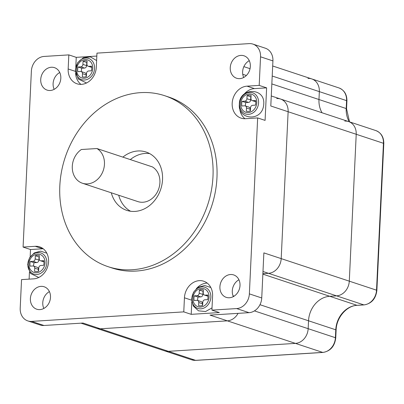 <?xml version="1.0" encoding="UTF-8"?>
<svg xmlns="http://www.w3.org/2000/svg" width="404" height="404" viewBox="0 0 404 404"><rect width="100%" height="100%" fill="white"/><g stroke="black" fill="none" stroke-linecap="round" stroke-linejoin="round"><path stroke-width="0.61" d="M254.424 310.898L308.161 328.689A14.18 11.827 108.3 0 1 295.445 343.39L168.402 351.329A14.18 11.827 108.3 0 1 164.6 350.849L191.834 359.863A14.18 11.827 -71.7 0 0 195.637 360.348L322.68 352.404A14.18 11.827 -71.7 0 0 335.401 337.704L335.769 329.805A23.634 19.71 108.3 0 1 356.969 305.303L363.802 304.879A14.18 11.827 -71.7 0 0 376.523 290.178L383.452 143.294A14.18 11.827 -71.7 0 0 375.846 130.583C381.164 132.749 383.815 137.062 383.8 143.531A2.363 0.414 -177.3 0 0 383.452 143.294L356.217 134.274L349.288 281.164A14.18 11.827 108.3 0 1 336.567 295.859L329.735 296.289A23.634 19.71 -71.7 0 0 308.535 320.786L335.769 329.805A2.363 0.414 -177.3 0 1 336.123 330.043L335.749 337.941A2.363 0.414 -177.3 0 0 335.401 337.704L308.161 328.689A14.18 11.827 108.3 0 1 295.445 343.39L168.402 351.329A14.18 11.827 108.3 0 1 164.6 350.849L96.516 328.306A14.18 11.827 108.3 0 0 100.313 328.79A14.18 11.827 108.3 0 1 96.516 328.306L81.012 323.175M43.193 248.748A16.544 13.797 -71.7 0 0 42.688 248.773L35.259 246.314A16.544 13.797 -71.7 0 1 39.693 246.874A16.544 13.797 -71.7 0 1 48.258 264.332A16.544 13.797 -71.7 0 1 33.724 278.851L21.548 279.608L20.2 308.201A14.18 11.827 -71.7 0 0 27.805 320.907A14.18 11.827 -71.7 0 0 31.603 321.392L183.775 311.878L191.203 314.337L219.342 312.575L211.918 310.115L236.643 308.57A14.18 11.827 -71.7 0 0 249.364 293.87L257.661 117.933L265.09 120.392L266.625 87.855L259.196 85.395L260.545 56.807A14.18 11.827 -71.7 0 0 252.939 44.102L265.317 48.197A14.18 11.827 -71.7 0 1 272.922 60.908L270.796 105.994L288.128 111.731L281.199 258.621L263.868 252.884L261.741 297.97A14.18 11.827 -71.7 0 1 249.026 312.671L210.024 315.105L227.356 320.847A14.18 11.827 108.3 0 0 238.057 313.353A14.18 11.827 108.3 0 1 227.356 320.847L100.313 328.79L195.637 360.348A2.363 1.237 -93.6 0 0 195.889 360.383L191.834 359.863M308.161 328.689L308.535 320.786L308.161 328.689M262.989 271.498L268.483 273.316A14.18 11.827 108.3 0 0 281.199 258.621L349.288 281.164L356.217 134.274A14.18 11.827 -71.7 0 0 348.612 121.569A14.18 11.827 -71.7 0 1 356.217 134.274L288.128 111.731A14.18 11.827 -71.7 0 0 280.522 99.025A14.18 11.827 -71.7 0 1 288.128 111.731L281.199 258.621A14.18 11.827 108.3 0 1 268.483 273.316L262.888 273.67L268.483 273.316L336.567 295.859L329.735 296.289A23.634 19.71 -71.7 0 0 308.535 320.786L259.969 304.707M271.271 95.96L280.522 99.025A14.18 11.827 -71.7 0 0 276.725 98.541M272.21 76.023L319.342 91.627L318.968 99.525A23.634 19.71 -71.7 0 0 322.064 112.782A23.634 19.71 -71.7 0 1 318.968 99.525L346.203 108.545L346.576 100.641A14.18 11.827 -71.7 0 0 338.971 87.936L311.736 78.916A14.18 11.827 -71.7 0 0 307.939 78.437M349.298 121.796A23.634 19.71 108.3 0 1 346.203 108.545A2.363 0.414 2.7 0 1 346.556 108.782L346.93 100.879A2.363 0.414 2.7 0 0 346.576 100.641L319.342 91.627A14.18 11.827 -71.7 0 0 311.736 78.916A14.18 11.827 -71.7 0 1 319.342 91.627L318.968 99.525L271.836 83.921M249.652 61.585A14.18 11.827 -71.7 0 0 249.147 60.726A14.18 11.827 -71.7 0 1 249.652 61.585M383.8 143.531L376.871 290.415A2.363 0.414 -177.3 0 0 376.523 290.178L349.288 281.164A14.18 11.827 108.3 0 1 336.567 295.859L363.802 304.879A2.363 1.237 -93.6 0 0 364.06 304.914L357.227 305.338A2.363 1.237 -93.6 0 1 356.969 305.303L262.868 274.149M280.522 99.025L348.612 121.569A14.18 11.827 -71.7 0 0 344.809 121.084M111.292 192.794A30.724 25.624 -71.7 0 0 126.75 210.363A30.724 25.624 -71.7 0 0 134.981 211.408A30.724 25.624 -71.7 0 0 161.969 184.446A30.724 25.624 -71.7 0 0 146.066 152.025A30.724 25.624 -71.7 0 0 137.835 150.98A30.724 25.624 -71.7 0 0 122.887 157.131M149.667 153.601A30.724 25.624 -71.7 0 0 145.258 153.439A30.724 25.624 -71.7 0 0 130.315 159.59M118.72 195.253A30.724 25.624 -71.7 0 0 130.578 211.247M132.229 269.746A90.042 75.093 -71.7 0 0 211.322 190.723A90.042 75.093 -71.7 0 0 164.711 95.713A90.042 75.093 -71.7 0 0 140.582 92.642A90.042 75.093 -71.7 0 0 61.489 171.665A90.042 75.093 -71.7 0 0 108.105 266.675A90.042 75.093 -71.7 0 0 132.229 269.746M108.105 266.675L112.07 267.988A90.042 75.093 -71.7 0 0 136.193 271.054A90.042 75.093 -71.7 0 0 215.287 192.036A90.042 75.093 -71.7 0 0 168.67 97.026L164.711 95.713M96.829 56.065L76.25 57.353L68.826 54.894L68.16 68.973A16.544 13.797 -71.7 0 0 77.033 83.795A16.544 13.797 -71.7 0 0 81.467 84.36A16.544 13.797 -71.7 0 0 96.303 67.21L96.965 53.131L249.142 43.617A14.18 11.827 -71.7 0 1 252.939 44.102M239.749 78.639A11.817 9.858 108.3 0 1 236.582 78.235A11.817 9.858 108.3 0 1 230.467 65.766A11.817 9.858 108.3 0 1 240.845 55.398A11.817 9.858 108.3 0 1 244.011 55.803A11.817 9.858 108.3 0 1 250.127 68.271A11.817 9.858 108.3 0 1 239.749 78.639M243.703 77.482A11.817 9.858 108.3 0 1 249.273 60.656M50.227 90.491A11.817 9.858 108.3 0 1 47.061 90.087A11.817 9.858 108.3 0 1 40.945 77.618A11.817 9.858 108.3 0 1 51.323 67.251A11.817 9.858 108.3 0 1 54.49 67.655A11.817 9.858 108.3 0 1 60.605 80.123A11.817 9.858 108.3 0 1 50.227 90.491M54.181 89.335A11.817 9.858 108.3 0 1 59.752 72.508M39.895 309.605A11.817 9.858 108.3 0 1 36.729 309.206A11.817 9.858 108.3 0 1 30.608 296.738A11.817 9.858 108.3 0 1 40.991 286.365A11.817 9.858 108.3 0 1 44.157 286.769A11.817 9.858 108.3 0 1 50.273 299.238A11.817 9.858 108.3 0 1 39.895 309.605M43.844 308.449A11.817 9.858 108.3 0 1 49.414 291.622M229.416 297.758A11.817 9.858 108.3 0 1 226.25 297.359A11.817 9.858 108.3 0 1 220.129 284.891A11.817 9.858 108.3 0 1 230.512 274.518A11.817 9.858 108.3 0 1 233.679 274.922A11.817 9.858 108.3 0 1 239.794 287.39A11.817 9.858 108.3 0 1 229.416 297.758M233.371 296.602A11.817 9.858 108.3 0 1 238.936 279.775M82.431 183.239L137.895 201.601A18.907 15.766 -71.7 0 0 158.201 190.218A18.907 15.766 -71.7 0 0 152.389 166.897L96.93 148.536L81.355 149.51A18.907 15.766 -71.7 0 0 72.281 167.983A18.907 15.766 -71.7 0 0 82.431 183.239A18.907 15.766 -71.7 0 0 102.742 171.857A18.907 15.766 -71.7 0 0 96.93 148.536M27.805 320.907L40.183 325.008A14.18 11.827 -71.7 0 0 43.985 325.488L82.982 323.049L100.313 328.79L227.356 320.847L322.68 352.404A2.363 1.237 -93.6 0 0 322.937 352.44L195.889 360.383M68.826 54.894L44.092 56.439A14.18 11.827 -71.7 0 0 31.376 71.139L23.084 247.071L30.507 249.531L30.164 256.858M29.113 279.139L29.452 271.978M211.918 310.115L212.58 296.036A16.544 13.797 -71.7 0 0 203.707 281.214A16.544 13.797 -71.7 0 0 184.436 297.799L183.775 311.878M259.196 85.395L247.016 86.158A16.544 13.797 -71.7 0 0 232.487 100.677A16.544 13.797 -71.7 0 0 241.052 118.13A16.544 13.797 -71.7 0 0 245.481 118.695L257.661 117.933M35.259 246.314L23.084 247.071M75.593 73.326A16.544 13.797 -71.7 0 0 80.962 84.38M76.25 57.353L75.795 66.983M42.688 248.773L30.507 249.531M266.625 87.855L254.444 88.617A16.544 13.797 -71.7 0 0 244.046 94.263M239.612 107.661A16.544 13.797 -71.7 0 0 244.976 118.715M207.207 283.088A16.544 13.797 -71.7 0 0 196.299 288.764M191.794 301.717L191.203 314.337M44.006 262.964A8.272 6.898 108.3 0 1 43.602 265.302L40.88 265.473A2.363 1.97 -71.7 0 0 38.759 267.923L38.612 271.074A8.272 6.898 108.3 0 1 34.593 271.321L34.739 268.175A2.363 1.97 -71.7 0 0 33.471 266.059A2.363 1.97 -71.7 0 0 32.84 265.978L30.118 266.145A8.272 6.898 108.3 0 1 30.335 261.499L33.057 261.327A2.363 1.97 -71.7 0 0 35.178 258.878L35.325 255.732A8.272 6.898 108.3 0 1 39.345 255.48L39.198 258.626A2.363 1.97 -71.7 0 0 40.466 260.747A2.363 1.97 -71.7 0 0 41.097 260.827L43.819 260.656A8.272 6.898 108.3 0 1 44.006 262.964M35.325 255.732L39.042 256.959A8.272 6.898 108.3 0 1 39.279 256.868M38.37 271.165L38.456 269.407A2.363 1.97 -71.7 0 0 37.188 267.286L33.471 266.059M30.335 261.499L34.052 262.726L36.774 262.56A2.363 1.97 -71.7 0 0 38.89 260.11L39.042 256.959M33.658 266.12A8.272 6.898 108.3 0 1 34.052 262.726M208.025 297.299A8.272 6.898 108.3 0 1 207.621 299.637L204.899 299.808A2.363 1.97 -71.7 0 0 202.778 302.258L202.631 305.404A8.272 6.898 108.3 0 1 198.611 305.656L198.758 302.51A2.363 1.97 -71.7 0 0 197.49 300.394A2.363 1.97 -71.7 0 0 196.859 300.313L194.137 300.48A8.272 6.898 108.3 0 1 194.354 295.834L197.076 295.662A2.363 1.97 -71.7 0 0 199.197 293.213L199.344 290.067A8.272 6.898 108.3 0 1 203.363 289.814L203.217 292.961A2.363 1.97 -71.7 0 0 204.485 295.082A2.363 1.97 -71.7 0 0 205.116 295.162L207.838 294.991A8.272 6.898 108.3 0 1 208.025 297.299M199.344 290.067L203.061 291.294A8.272 6.898 108.3 0 1 203.298 291.203M202.389 305.5L202.47 303.742A2.363 1.97 -71.7 0 0 201.202 301.621L197.49 300.394M194.354 295.834L198.066 297.061L200.788 296.895A2.363 1.97 -71.7 0 0 202.909 294.445L203.061 291.294M197.677 300.455A8.272 6.898 108.3 0 1 198.066 297.061M91.743 68.473A8.272 6.898 108.3 0 1 91.339 70.811L88.617 70.983A2.363 1.97 -71.7 0 0 86.496 73.432L86.35 76.578A8.272 6.898 108.3 0 1 82.33 76.831L82.477 73.685A2.363 1.97 -71.7 0 0 81.209 71.569A2.363 1.97 -71.7 0 0 80.578 71.488L77.856 71.654A8.272 6.898 108.3 0 1 78.073 67.008L80.795 66.837A2.363 1.97 -71.7 0 0 82.916 64.388L83.067 61.241A8.272 6.898 108.3 0 1 87.087 60.989L86.936 64.135A2.363 1.97 -71.7 0 0 88.203 66.256A2.363 1.97 -71.7 0 0 88.84 66.337L91.562 66.165A8.272 6.898 108.3 0 1 91.743 68.473M83.067 61.241L86.779 62.468A8.272 6.898 108.3 0 1 87.022 62.378M86.108 76.674L86.193 74.912A2.363 1.97 -71.7 0 0 84.926 72.796L81.209 71.569M78.073 67.008L81.79 68.236L84.512 68.069A2.363 1.97 -71.7 0 0 86.633 65.62L86.779 62.468M81.396 71.629A8.272 6.898 108.3 0 1 81.79 68.236M255.762 102.808A8.272 6.898 108.3 0 1 255.358 105.146L252.636 105.318A2.363 1.97 -71.7 0 0 250.515 107.767L250.369 110.913A8.272 6.898 108.3 0 1 246.349 111.166L246.496 108.02A2.363 1.97 -71.7 0 0 245.228 105.904A2.363 1.97 -71.7 0 0 244.597 105.823L241.875 105.989A8.272 6.898 108.3 0 1 242.092 101.343L244.814 101.172A2.363 1.97 -71.7 0 0 246.935 98.722L247.081 95.576A8.272 6.898 108.3 0 1 251.106 95.324L250.955 98.47A2.363 1.97 -71.7 0 0 252.222 100.591A2.363 1.97 -71.7 0 0 252.859 100.672L255.581 100.5A8.272 6.898 108.3 0 1 255.762 102.808M247.081 95.576L250.798 96.803A8.272 6.898 108.3 0 1 251.041 96.713M250.127 111.004L250.212 109.247A2.363 1.97 -71.7 0 0 248.945 107.131L245.228 105.904M242.092 101.343L245.809 102.571L248.531 102.404A2.363 1.97 -71.7 0 0 250.647 99.955L250.798 96.803M245.415 105.964A8.272 6.898 108.3 0 1 245.809 102.571M43.985 325.488L31.603 321.392M249.026 312.671L236.643 308.57M233.027 295.789L234.128 296.152M261.741 297.97L249.364 293.87M272.922 60.908L260.545 56.807M242.754 74.296L246.364 75.487M243.859 66.635L250.046 68.68M75.351 71.351L68.16 68.973M254.444 88.617L247.016 86.158M191.632 300.177L184.436 297.799M27.846 264.115A11.155 9.307 108.3 0 1 37.855 252.55A11.155 9.307 108.3 0 1 46.829 262.928A11.155 9.307 108.3 0 1 36.82 274.498A11.155 9.307 108.3 0 1 27.846 264.115M28.906 263.908A9.479 7.903 -71.7 0 0 36.532 272.72A9.479 7.903 -71.7 0 0 45.031 262.898A9.479 7.903 -71.7 0 0 37.41 254.081A9.479 7.903 -71.7 0 0 28.906 263.908M41.097 260.827L43.985 261.782M34.739 268.175L38.456 269.407M33.057 261.327L36.774 262.56M35.178 258.878L38.89 260.11M191.865 298.45A11.155 9.307 108.3 0 1 201.874 286.885A11.155 9.307 108.3 0 1 210.848 297.263A11.155 9.307 108.3 0 1 200.838 308.833A11.155 9.307 108.3 0 1 191.865 298.45M192.925 298.243A9.479 7.903 -71.7 0 0 200.546 307.055A9.479 7.903 -71.7 0 0 209.05 297.233A9.479 7.903 -71.7 0 0 201.429 288.416A9.479 7.903 -71.7 0 0 192.925 298.243M205.116 295.162L208.004 296.117M198.758 302.51L202.47 303.742M197.076 295.662L200.788 296.895M199.197 293.213L202.909 294.445M75.583 69.624A11.155 9.307 108.3 0 1 85.592 58.06A11.155 9.307 108.3 0 1 94.566 68.438A11.155 9.307 108.3 0 1 84.557 80.007A11.155 9.307 108.3 0 1 75.583 69.624M76.649 69.412A9.479 7.903 -71.7 0 0 84.269 78.23A9.479 7.903 -71.7 0 0 92.768 68.407A9.479 7.903 -71.7 0 0 85.148 59.59A9.479 7.903 -71.7 0 0 76.649 69.412M88.84 66.337L91.723 67.291M82.477 73.685L86.193 74.912M80.795 66.837L84.512 68.069M82.916 64.388L86.633 65.62M239.602 103.959A11.155 9.307 108.3 0 1 249.611 92.395A11.155 9.307 108.3 0 1 258.585 102.773A11.155 9.307 108.3 0 1 248.576 114.342A11.155 9.307 108.3 0 1 239.602 103.959M240.668 103.747A9.479 7.903 -71.7 0 0 248.288 112.565A9.479 7.903 -71.7 0 0 256.787 102.742A9.479 7.903 -71.7 0 0 249.167 93.925A9.479 7.903 -71.7 0 0 240.668 103.747M252.859 100.672L255.742 101.626M246.496 108.02L250.212 109.247M244.814 101.172L248.531 102.404M246.935 98.722L250.647 99.955M272.685 65.988L311.736 78.916M348.612 121.569L375.846 130.583M346.556 108.782L349.531 121.872M346.93 100.879C346.945 94.41 344.294 90.097 338.971 87.936M376.871 290.415C375.806 298.798 371.539 303.631 364.06 304.914M357.227 305.338C346.849 305.586 336.406 317.443 336.123 330.043M335.749 337.941C334.684 346.324 330.411 351.157 322.937 352.44M38.774 277.477L30.517 273.478L27.608 264.438L29.537 257.848L34.274 252.934L40.637 251.157L46.819 253.187M40.466 260.747L43.996 261.913M212.019 307.878L205.586 311.534L198.475 310.827L193.263 305.954L191.627 298.773L193.556 292.183L198.288 287.269L204.651 285.492L210.832 287.517M204.485 295.082L208.015 296.248M86.517 82.987L78.26 78.987L75.346 69.948L77.654 62.736L83.259 57.777L90.42 56.888L96.617 60.57M88.203 66.256L91.733 67.423M239.365 104.282C239.006 87.522 265.342 86.981 263.736 104.197C262.691 122.362 237.527 120.054 239.365 104.282M252.222 100.591L255.752 101.758"/></g></svg>
